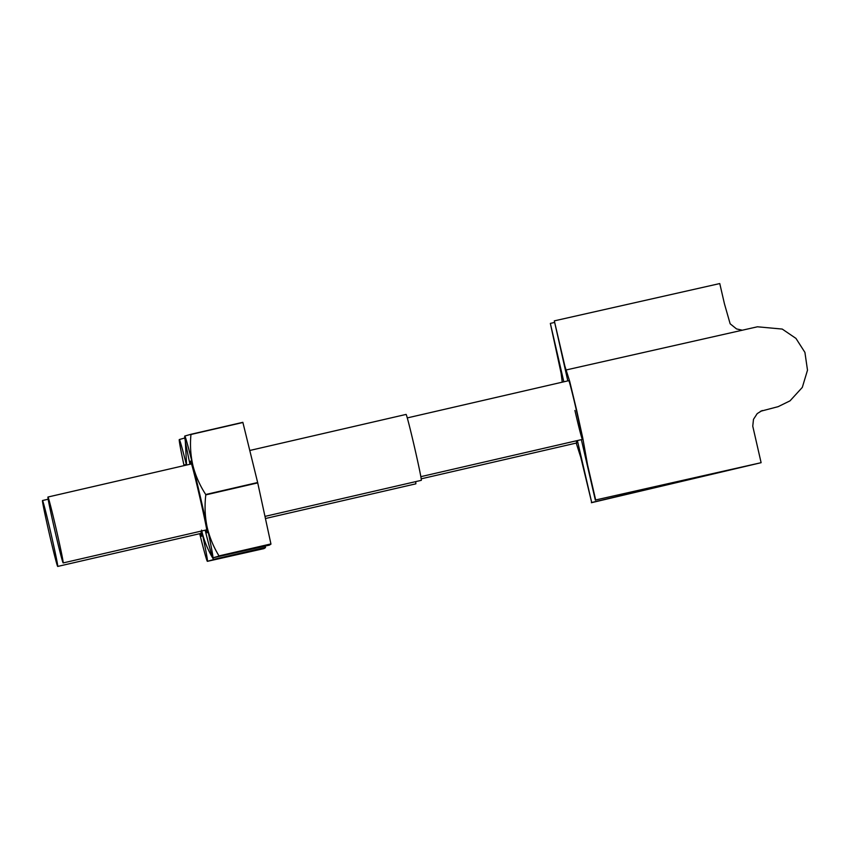 <?xml version="1.0" encoding="UTF-8"?>
<svg xmlns="http://www.w3.org/2000/svg" width="850" height="850" viewBox="0 0 850 850"><rect width="100%" height="100%" fill="white"/><g stroke="black" fill="none" stroke-linecap="round" stroke-linejoin="round"><path stroke-width="1.27" d="M576.226 443.073L580.847 457.587L591.696 502.509L577.394 440.566M563.826 381.809L550.343 323.404L554.327 322.49M562.243 382.181L561.117 373.256L550.343 323.404M421.196 478.826L576.895 442.914A30.143 0.733 -103 0 0 576.672 440.725L576.874 442.892L576.13 440.853M568.809 380.694C569.149 379.844 575.131 404.058 579.116 422.408C585.278 450.394 581.825 440.576 574.919 410.465M591.696 502.509L746.778 466.002L595.669 499.97L761.09 462.697L591.377 502.722M595.351 500.172L581.368 439.641M567.811 380.896L554.317 320.864L719.769 283.56L724.455 303.864L730.15 323.797L736.536 328.929L741.593 330.034M595.669 499.97L587.562 464.865L582.771 438.058L576.513 409.636L569.713 381.438L564.846 365.999L554.317 320.864M420.835 476.669L582.356 439.418A30.143 0.733 -103 0 0 582.335 438.589A30.143 0.733 -103 0 0 579.116 422.408A30.143 0.733 -103 0 0 573.229 396.918A30.143 0.733 -103 0 0 569.107 381.31A30.143 0.733 -103 0 0 568.799 380.662L407.288 417.913M50.841 533.003A33.819 0.829 -103 0 0 42.5 500.522A33.819 0.829 -103 0 0 49.3 533.662A33.819 0.829 -103 0 0 57.704 566.44A33.819 0.829 -103 0 0 50.841 533.003M56.302 529.508A33.819 0.829 -103 0 0 47.961 497.027A33.819 0.829 -103 0 0 54.761 530.166A33.819 0.829 -103 0 0 63.166 562.934A33.819 0.829 -103 0 0 56.302 529.508M264.977 516.396L421.303 480.335A33.819 0.829 -103 0 0 414.439 446.909A33.819 0.829 -103 0 0 406.098 414.418L249.773 450.479M265.434 518.521L415.841 483.831A33.819 0.829 -103 0 0 415.629 481.642M265.179 546.093L265.466 547.421L213.541 559.406A72.059 1.764 77 0 1 213.573 559.597L207.411 561.329A62.496 1.53 77 0 1 207.326 561.298A62.496 1.53 77 0 1 199.708 533.683M213.541 559.406C207.942 550.247 203.958 540.494 201.567 530.124M201.748 530.974A62.496 1.53 77 0 1 207.411 561.329L263.936 548.622L265.498 547.612A72.059 1.764 -103 0 0 265.466 547.421M186.596 465.046L185.3 440.948M185.459 437.803L179.297 439.546A62.496 1.53 77 0 1 186.479 465.078M265.498 547.612L213.573 559.597M184.046 465.63A62.496 1.53 77 0 1 179.254 439.609A62.496 1.53 77 0 1 179.297 439.546L179.254 439.609M185.087 465.396A36.763 0.903 77 0 1 185.087 464.621A36.763 0.903 77 0 1 185.119 464.621A36.763 0.903 77 0 1 185.438 465.311M200.908 531.165A36.763 0.903 77 0 1 201.641 536.244A36.763 0.903 77 0 1 201.631 536.254A36.763 0.903 77 0 1 200.611 533.471M190.921 434.297L184.758 436.039A62.496 1.53 77 0 1 192.971 465.736C190.602 455.483 189.933 445.06 190.963 434.478A72.059 1.764 77 0 0 190.921 434.297L242.845 422.322A72.059 1.764 -103 0 1 242.898 422.503L257.646 482.524A72.059 1.764 -103 0 1 257.731 482.896L270.927 543.926L219.002 555.9A72.059 1.764 77 0 1 219.034 556.091L212.872 557.834A62.496 1.53 77 0 1 212.787 557.802A62.496 1.53 77 0 1 205.169 530.188M219.002 555.9C213.403 546.752 209.419 536.987 207.028 526.628A62.496 1.53 77 0 1 212.872 557.834L269.397 545.126L270.959 544.117L219.034 556.091M257.646 482.524L205.721 494.509A72.059 1.764 77 0 1 205.806 494.881L257.731 482.896M189.964 464.27A62.496 1.53 77 0 1 184.716 436.103A62.496 1.53 77 0 1 184.758 436.039L184.716 436.103M205.721 494.509C199.877 485.509 195.627 475.926 192.971 465.736A62.496 1.53 77 0 1 207.028 526.628C204.924 516.205 204.521 505.623 205.806 494.881M190.867 464.058A36.763 0.903 77 0 1 190.549 461.114A36.763 0.903 77 0 1 190.581 461.125A36.763 0.903 77 0 1 199.697 496.74A36.763 0.903 77 0 1 207.102 532.748A36.763 0.903 77 0 1 207.092 532.759A36.763 0.903 77 0 1 206.072 529.975M242.898 422.503L190.963 434.478M760.357 411.326L778.143 406.661L790.011 400.86L802.304 387.409L807.5 370.186L804.918 352.389L795.951 338.396L782.234 329.067L757.435 326.793L566.323 369.92M762.216 410.507L757.222 413.589L753.482 419.348L752.76 426.169L761.111 462.666M191.558 463.898L47.961 497.027M206.762 529.816L63.166 562.934M48.163 499.216L42.5 500.522M201.301 533.322L57.704 566.44"/></g></svg>
